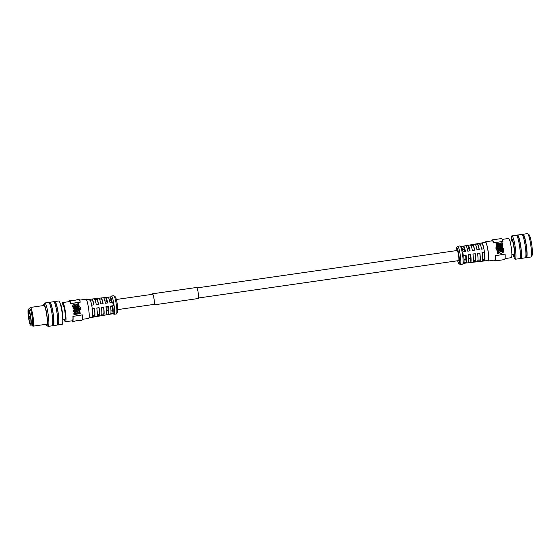 <?xml version="1.0" encoding="UTF-8"?>
<svg xmlns="http://www.w3.org/2000/svg" width="560" height="560" viewBox="0 0 560 560"><rect width="100%" height="100%" fill="white"/><g stroke="black" fill="none" stroke-linecap="round" stroke-linejoin="round"><path stroke-width="0.84" d="M469.126 249.592A5.103 0.714 81.8 0 1 469.525 250.922M470.337 258.335L470.932 261.961L468.629 262.22A8.631 1.211 -98.2 0 0 468.342 254.646L470.645 254.31L470.204 254.891A5.103 0.714 81.8 0 1 470.351 258.118M62.146 304.997A9.702 1.358 81.8 0 1 62.692 302.561A9.702 1.358 81.8 0 1 65.212 310.639A9.702 1.358 81.8 0 1 65.45 321.762L72.394 320.761A9.702 1.358 -98.2 0 0 72.905 316.407L82.348 314.881A10.626 1.491 81.8 0 1 81.788 320.348L77.112 320.537L72.569 321.671A10.626 1.491 81.8 0 1 71.792 320.845M69.034 301.651A10.626 1.491 81.8 0 1 69.545 300.636L74.221 300.447L78.764 299.313A10.626 1.491 81.8 0 1 80.262 302.141L70.819 303.667A9.702 1.358 -98.2 0 0 69.636 301.56L62.692 302.561M69.545 300.636A10.626 1.491 81.8 0 1 70.959 303.478L80.262 302.141M62.937 319.76L64.967 319.473A7.364 1.029 -98.2 0 0 64.785 311.024A7.364 1.029 -98.2 0 0 62.874 304.892L60.837 305.186M65.345 318.311A6.853 0.959 -98.2 0 0 65.065 312.312L64.666 309.897A6.853 0.959 -98.2 0 0 63.56 305.893M77.518 305.935A10.899 1.526 -98.2 0 0 77.336 305.095L76.111 304.101L74.851 304.087L73.157 304.801L72.814 305.914A10.899 1.526 81.8 0 1 72.961 306.586L77.371 306.131L72.814 306.782A9.702 1.358 -98.2 0 0 72.667 306.117L72.996 305.011M78.897 307.867L80.206 308.042L78.897 307.867L76.433 308.973A9.702 1.358 -98.2 0 0 76.286 308.126L76.426 307.937A10.899 1.526 81.8 0 1 76.573 308.784L76.433 308.973M78.33 307.083A9.702 1.358 -98.2 0 0 77.63 303.954L77.798 303.737A10.899 1.526 81.8 0 1 78.498 307.006L76.426 307.937M73.346 308.637L76.258 308.77L73.206 308.826A9.702 1.358 -98.2 0 0 72.989 307.65L73.129 307.454A10.899 1.526 81.8 0 1 73.346 308.637L73.206 308.826M76.258 308.77A10.899 1.526 -98.2 0 0 76.125 308L74.242 307.916L76.097 307.384A10.899 1.526 81.8 0 1 76.188 307.86L77.112 307.44A10.899 1.526 -98.2 0 0 77.077 307.216L77.644 307.055L76.93 307.412M77.112 307.44L76.041 308.049M76.034 307.993A9.702 1.358 -98.2 0 0 75.957 307.573L74.095 308.112M82.299 319.34L88.641 318.43A9.702 1.358 -98.2 0 0 88.403 307.307A9.702 1.358 -98.2 0 0 85.883 299.229L79.541 300.139M91.672 305.172A9.1 1.274 -98.2 0 0 89.691 299.299L91.994 299.04A9.03 1.267 81.8 0 1 93.961 304.85L91.672 305.172A9.1 1.274 81.8 0 1 91.98 306.873A9.1 1.274 81.8 0 1 92.239 308.637L94.528 308.315A9.03 1.267 81.8 0 1 94.829 316.351L92.547 316.75A9.1 1.274 81.8 0 1 92.211 317.31A9.1 1.274 81.8 0 1 92.204 317.31L89.019 317.765M86.429 299.754L89.614 299.299A9.1 1.274 81.8 0 1 89.621 299.299A9.1 1.274 81.8 0 1 89.691 299.299M77.217 312.557L77.637 312.956L76.769 313.082L77.14 312.571L76.615 313.285M77.483 313.11L77.063 312.76M75.39 312.823L75.817 313.215L75.012 313.334A10.899 1.526 -98.2 0 0 75.005 313.222L74.851 313.425M75.656 313.369L75.243 313.019M54.411 302.379A11.823 1.652 81.8 0 1 54.88 301.539L58.751 300.979A11.823 1.652 81.8 0 1 59.871 302.617L60.69 304.773A9.177 1.281 81.8 0 1 62.209 311.143A9.177 1.281 81.8 0 1 62.909 320.201L62.727 322.497A11.823 1.652 81.8 0 1 62.118 324.387L58.247 324.94A11.823 1.652 81.8 0 1 57.554 324.268M59.871 302.617A11.823 1.652 81.8 0 1 61.824 310.828A11.823 1.652 81.8 0 1 62.727 322.497M54.88 301.539A11.823 1.652 81.8 0 1 57.953 311.388A11.823 1.652 81.8 0 1 58.247 324.94M96.607 298.508A8.897 1.246 81.8 0 1 98.539 304.213L96.25 304.535A8.967 1.253 -98.2 0 0 94.304 298.774L96.607 298.508L96.768 299.474L94.458 299.733M101.22 297.983A8.764 1.225 81.8 0 1 103.11 303.576L100.828 303.891A8.834 1.239 -98.2 0 0 98.917 298.249L101.22 297.983L101.381 298.942L99.071 299.208M105.833 297.458A8.631 1.211 81.8 0 1 107.688 302.939L105.399 303.254A8.701 1.218 -98.2 0 0 103.53 297.717L105.833 297.458L106.386 300.811L104.909 301.021M89.621 299.299L110.831 296.863A8.491 1.19 81.8 0 1 110.908 296.877L108.143 297.192A8.568 1.197 -98.2 0 1 109.977 302.617L112.721 302.232A8.491 1.19 81.8 0 1 113.029 303.933A8.491 1.19 81.8 0 1 113.288 305.697L112.77 305.837A8.015 1.12 81.8 0 1 113.029 312.697L113.568 313.103A8.491 1.19 81.8 0 1 113.246 313.67L92.211 317.31M54.502 302.547L55.013 302.47A10.878 1.526 81.8 0 1 57.841 311.535A10.878 1.526 81.8 0 1 58.114 324.002L57.596 324.079M49.406 303.093A11.823 1.652 81.8 0 1 49.875 302.26L53.725 301.707A11.823 1.652 81.8 0 1 56.791 311.549A11.823 1.652 81.8 0 1 57.085 325.108L53.242 325.661A11.823 1.652 81.8 0 1 52.549 324.989M49.875 302.26A11.823 1.652 81.8 0 1 52.948 312.102A11.823 1.652 81.8 0 1 53.242 325.661M113.155 313.684L113.862 314.223A9.219 1.288 -98.2 0 0 114.058 314.286A9.219 1.288 -98.2 0 0 113.827 303.716A9.219 1.288 -98.2 0 0 111.433 296.037A9.219 1.288 -98.2 0 0 111.265 296.156L110.74 296.877M110.908 296.877L110.523 297.409A8.015 1.12 81.8 0 1 112.189 302.309M114.058 314.286L116.354 313.957A9.219 1.288 -98.2 0 0 116.522 313.838A9.219 1.288 -98.2 0 0 116.123 303.387A9.219 1.288 -98.2 0 0 113.925 295.778A9.219 1.288 -98.2 0 0 113.729 295.708L111.433 296.037M49.497 303.268L50.008 303.191A10.878 1.526 81.8 0 1 52.836 312.256A10.878 1.526 81.8 0 1 53.109 324.723L52.591 324.8M116.522 313.838L117.502 312.501A8.015 1.12 -98.2 0 0 117.159 303.408A8.015 1.12 -98.2 0 0 115.248 296.786L113.925 295.778M43.351 305.585A10.64 1.491 81.8 0 1 43.666 304.451L44.632 303.128A11.823 1.652 81.8 0 1 44.849 302.981L48.72 302.421A11.823 1.652 81.8 0 1 51.786 312.27A11.823 1.652 81.8 0 1 52.08 325.829L48.209 326.382A11.823 1.652 81.8 0 1 47.964 326.298L46.662 325.304A10.64 1.491 81.8 0 1 46.039 324.303M44.849 302.981A11.823 1.652 81.8 0 1 47.922 312.83A11.823 1.652 81.8 0 1 48.209 326.382M43.666 304.451A10.64 1.491 81.8 0 1 46.62 313.18A10.64 1.491 81.8 0 1 46.662 325.304M28.455 309.036A8.155 1.141 81.8 0 1 30.576 315.833A8.155 1.141 81.8 0 1 30.772 325.185A8.155 1.141 81.8 0 1 28.658 318.388A8.155 1.141 81.8 0 1 28.455 309.036L29.841 308.84A8.155 1.141 81.8 0 1 31.962 315.63A8.232 1.155 81.8 0 0 29.694 308.861L30.072 307.783A9.457 1.323 81.8 0 1 30.352 307.454L44.023 305.487A9.457 1.323 81.8 0 1 46.48 313.362A9.457 1.323 81.8 0 1 46.718 324.205L33.047 326.172A9.457 1.323 81.8 0 1 32.683 325.934L31.983 325.01M30.352 307.454A9.457 1.323 81.8 0 1 32.809 315.329A9.457 1.323 81.8 0 1 33.047 326.172M30.422 316.036A6.853 0.959 81.8 0 1 30.59 323.897A6.853 0.959 81.8 0 1 28.805 318.185A6.853 0.959 81.8 0 1 28.637 310.324A6.853 0.959 81.8 0 1 30.422 316.036M65.45 321.762A9.702 1.358 81.8 0 1 64.246 319.578M80.57 309.246A10.899 1.526 -98.2 0 0 80.437 308.378L79.079 308.196L76.181 309.547L75.369 309.204L74.004 309.645L73.689 310.814A10.899 1.526 81.8 0 1 73.815 311.703L78.365 311.052A10.899 1.526 -98.2 0 0 78.239 310.121L76.384 310.387L78.869 309.225A10.899 1.526 81.8 0 1 79.422 313.684L80.185 313.572A10.899 1.526 -98.2 0 0 79.625 309.113L80.43 309.435L79.485 309.302M80.185 313.572L79.261 313.894A9.702 1.358 -98.2 0 0 78.729 309.414L76.244 310.576M78.365 311.052L73.668 311.899A9.702 1.358 -98.2 0 0 73.549 311.003L73.71 309.995M74.137 314.44L78.673 313.789L73.976 314.657A9.702 1.358 -98.2 0 0 73.871 313.502L74.025 313.299A10.899 1.526 81.8 0 1 74.137 314.44L73.976 314.657M73.045 316.211A10.626 1.491 81.8 0 1 72.569 321.671M78.673 313.789A10.899 1.526 -98.2 0 0 78.54 312.487L77.903 311.64L76.342 311.836L76.041 312.536L75.327 311.927L74.263 312.417M76.342 311.836L76.041 312.536M77.644 307.055A10.899 1.526 -98.2 0 0 77.476 306.208L73.129 307.454M80.346 307.853A10.899 1.526 -98.2 0 0 80.199 307.006L79.247 306.887A10.899 1.526 -98.2 0 0 78.554 303.632L77.798 303.737M76.573 308.784L79.037 307.678M73.157 304.801L72.863 305.158M74.004 309.645L73.521 310.527M92.547 316.75A9.1 1.274 -98.2 0 0 92.239 308.637M76.237 305.235L73.934 305.564L75.74 304.934L76.237 305.235M75.712 310.478L74.585 310.639L74.879 310.079L75.712 310.478M76.09 305.438L74.025 305.389M75.572 310.667L74.739 310.268M93.821 304.871A8.071 1.127 -98.2 0 0 92.155 299.999L89.845 300.258M92.155 299.999L91.994 299.04M92.386 315.791L94.675 315.392A8.071 1.127 -98.2 0 0 94.416 308.469L92.127 308.791M94.675 315.392L94.829 316.351M113.568 313.103L110.824 313.579A8.568 1.197 -98.2 0 0 110.544 306.082L113.288 305.697M108.255 306.397A8.631 1.211 81.8 0 1 108.542 313.978L106.253 314.37A8.701 1.218 -98.2 0 0 105.966 306.719L108.255 306.397L107.849 306.936L106.029 307.202M103.677 307.041A8.764 1.225 81.8 0 1 103.971 314.769L101.682 315.161A8.834 1.239 -98.2 0 0 101.395 307.356L103.565 307.195L101.276 307.51M99.106 307.678A8.897 1.246 81.8 0 1 99.4 315.56L97.118 315.959A8.967 1.253 -98.2 0 0 96.817 307.993L99.106 307.678L96.705 308.147M107.177 303.009A5.32 0.742 -98.2 0 0 106.386 300.811M102.97 303.597A7.805 1.092 -98.2 0 0 101.381 298.942M98.392 304.234A7.938 1.113 -98.2 0 0 96.768 299.474M106.365 310.849L107.989 310.618L108.542 313.978M107.989 310.618A5.32 0.742 -98.2 0 0 107.849 306.936M101.528 314.202L103.81 313.803L103.971 314.769M103.81 313.803A7.805 1.092 -98.2 0 0 103.565 307.195M96.957 314.993L99.246 314.601L99.4 315.56M99.246 314.601A7.938 1.113 -98.2 0 0 98.987 307.832M111.769 302.365A5.32 0.742 -98.2 0 0 110.971 300.153L109.473 300.37M110.971 300.153L110.523 297.409M110.936 310.198L112.581 309.96A5.32 0.742 -98.2 0 0 112.441 306.278L110.6 306.544M112.441 306.278L112.77 305.837M113.029 312.697L112.581 309.96M30.772 325.185L32.165 324.989A8.155 1.141 81.8 0 0 31.962 315.63A8.232 1.155 81.8 0 1 32.018 325.01M153.755 304.43A5.467 0.763 -98.2 0 0 154.077 304.745A5.467 0.763 -98.2 0 0 153.944 298.48A5.467 0.763 -98.2 0 0 152.523 293.923A5.467 0.763 -98.2 0 0 152.299 294.322M153.713 304.43A5.586 0.784 -98.2 0 0 154.091 304.864A5.586 0.784 -98.2 0 0 153.958 298.459A5.586 0.784 -98.2 0 0 152.502 293.804A5.586 0.784 -98.2 0 0 152.257 294.329M154.091 304.864L198.233 298.522A5.586 0.784 -98.2 0 0 198.1 292.117A5.586 0.784 -98.2 0 0 196.644 287.462L152.502 293.804M458.346 260.652A5.32 0.742 -98.2 0 0 458.584 260.834A5.32 0.742 -98.2 0 0 458.451 254.737A5.32 0.742 -98.2 0 0 457.065 250.306A5.32 0.742 -98.2 0 0 456.89 250.544M511.42 240.94A7.805 1.092 81.8 0 1 511.805 239.925A7.805 1.092 81.8 0 1 513.611 245.189L514.318 250.208A7.805 1.092 81.8 0 1 514.451 252.434L514.234 255.15L513.898 255.346L513.373 254.513M513.044 254.562A9.177 1.281 -98.2 0 0 513.352 255.458L514.171 257.614A11.823 1.652 -98.2 0 0 515.291 259.252A11.823 1.652 -98.2 0 0 515.501 259.105A11.823 1.652 -98.2 0 0 515.13 246.505A11.823 1.652 -98.2 0 0 511.931 235.851A11.823 1.652 -98.2 0 0 511.714 235.998A11.823 1.652 -98.2 0 0 511.315 237.734L511.133 240.03A9.177 1.281 -98.2 0 0 511.091 240.982M515.291 259.252L519.694 258.622A11.823 1.652 -98.2 0 0 519.904 258.475A11.823 1.652 -98.2 0 0 519.533 245.868A11.823 1.652 -98.2 0 0 516.327 235.214L511.931 235.851M520.198 257.593L520.716 257.516A10.878 1.526 -98.2 0 0 520.912 257.383A10.878 1.526 -98.2 0 0 520.569 245.791A10.878 1.526 -98.2 0 0 517.622 235.984L517.104 236.061M520.163 257.782A11.823 1.652 -98.2 0 0 520.849 258.454A11.823 1.652 -98.2 0 0 521.066 258.307A11.823 1.652 -98.2 0 0 520.688 245.707A11.823 1.652 -98.2 0 0 517.489 235.053A11.823 1.652 -98.2 0 0 517.279 235.193A11.823 1.652 -98.2 0 0 517.02 235.886M520.849 258.454L525.252 257.817A11.823 1.652 -98.2 0 0 525.469 257.677A11.823 1.652 -98.2 0 0 525.091 245.07A11.823 1.652 -98.2 0 0 521.892 234.416L517.489 235.053M525.763 256.788L526.281 256.718A10.878 1.526 -98.2 0 0 526.47 256.585A10.878 1.526 -98.2 0 0 526.127 244.986A10.878 1.526 -98.2 0 0 523.187 235.186L522.669 235.263M525.728 256.984A11.823 1.652 -98.2 0 0 526.414 257.656A11.823 1.652 -98.2 0 0 526.624 257.509A11.823 1.652 -98.2 0 0 526.246 244.902A11.823 1.652 -98.2 0 0 523.047 234.248A11.823 1.652 -98.2 0 0 522.837 234.395A11.823 1.652 -98.2 0 0 522.578 235.088M526.414 257.656L530.817 257.019A11.823 1.652 -98.2 0 0 531.027 256.872A11.823 1.652 -98.2 0 0 531.034 256.872A11.823 1.652 -98.2 0 0 530.775 245.084A11.823 1.652 -98.2 0 0 527.702 233.702A11.823 1.652 -98.2 0 0 527.45 233.618L523.047 234.248M513.352 255.458A9.177 1.281 -98.2 0 0 514.381 256.62A9.177 1.281 -98.2 0 0 513.996 246.211A9.177 1.281 -98.2 0 0 511.448 238.679A9.177 1.281 -98.2 0 0 511.133 240.03M505.008 258.587L511.35 257.67A9.702 1.358 -98.2 0 0 511.525 257.551A9.702 1.358 -98.2 0 0 511.217 247.212A9.702 1.358 -98.2 0 0 508.592 238.476L502.25 239.386M487.613 260.477A9.702 1.358 -98.2 0 0 488.159 261.009L495.11 260.008A9.702 1.358 -98.2 0 0 495.278 259.889A9.702 1.358 -98.2 0 0 495.614 255.654L505.057 254.121A10.626 1.491 -98.2 0 1 504.497 259.595L495.278 260.918A10.626 1.491 -98.2 0 0 495.754 255.458M488.159 261.009A9.702 1.358 -98.2 0 0 488.334 260.89A9.702 1.358 -98.2 0 0 488.026 250.544A9.702 1.358 -98.2 0 0 485.401 241.808A9.702 1.358 -98.2 0 0 485.226 241.927A9.702 1.358 -98.2 0 0 485.023 242.466M502.789 246.68L501.473 247.786L500.276 247.464L497.378 248.808L500.416 247.275L501.235 247.618L502.593 247.17L502.887 246.036A10.899 1.526 -98.2 0 0 502.726 245.196L498.176 245.854A10.899 1.526 81.8 0 1 498.344 246.729L500.199 246.463L497.728 247.597A10.899 1.526 -98.2 0 0 496.888 243.53L496.125 243.635A10.899 1.526 81.8 0 1 496.972 247.709L496.027 247.583A10.899 1.526 81.8 0 1 496.167 248.437L497.525 248.619M502.229 244.545L501.039 245.203L500.276 244.664L499.303 245.567L497.749 244.748A9.702 1.358 -98.2 0 0 497.476 243.635L497.637 243.418A10.899 1.526 81.8 0 1 497.896 244.545L499.45 245.371L500.423 244.468L501.606 244.944L502.404 243.754A10.899 1.526 -98.2 0 0 502.173 242.767L497.637 243.418M501.515 253.33L500.052 253.309L498.96 252.126A9.702 1.358 -98.2 0 0 498.855 251.195L499.002 250.999A10.899 1.526 81.8 0 1 499.114 251.923L500.213 253.092L501.683 253.113L503.349 252.175L501.515 253.33M482.307 259.679L484.61 259.413L484.771 260.379A9.1 1.274 81.8 0 1 484.589 260.827A9.1 1.274 81.8 0 1 484.428 260.939L488.075 260.414A9.1 1.274 -98.2 0 0 488.236 260.302A9.1 1.274 -98.2 0 0 487.949 250.6A9.1 1.274 -98.2 0 0 485.485 242.403L481.838 242.928A9.1 1.274 81.8 0 1 481.838 242.928A9.1 1.274 81.8 0 1 481.915 242.928L482.069 243.887L479.787 244.286M484.428 260.939A9.1 1.274 81.8 0 1 484.421 260.939L463.302 263.361M501.711 246.75L500.871 246.372L501.991 246.211L501.711 246.75L501.991 246.211L500.927 246.533M502.236 251.881L500.213 251.79L502.516 251.454L502.236 251.881L502.516 251.454L500.325 251.951M457.695 260.743A8.015 1.12 -98.2 0 0 458.794 263.445L460.117 264.46A9.219 1.288 -98.2 0 0 460.313 264.523L462.609 264.194A9.219 1.288 -98.2 0 0 462.77 264.082A9.219 1.288 -98.2 0 0 462.777 264.075A9.219 1.288 -98.2 0 0 462.574 254.884A9.219 1.288 -98.2 0 0 460.18 246.008A9.219 1.288 -98.2 0 0 459.984 245.945L457.688 246.274A9.219 1.288 -98.2 0 0 457.527 246.386A9.219 1.288 -98.2 0 0 457.52 246.393A9.219 1.288 -98.2 0 0 457.52 246.4L456.54 247.737A8.015 1.12 -98.2 0 0 456.54 247.737A8.015 1.12 -98.2 0 0 456.239 250.642M460.313 264.523A9.219 1.288 -98.2 0 0 460.474 264.411A9.219 1.288 -98.2 0 0 460.187 254.583A9.219 1.288 -98.2 0 0 457.688 246.274M458.794 263.445A8.015 1.12 -98.2 0 0 459.109 263.403A8.015 1.12 -98.2 0 0 458.766 254.31A8.015 1.12 -98.2 0 0 456.54 247.73M469.504 250.929A5.32 0.742 -98.2 0 0 468.713 248.738L467.278 248.941M472.773 244.517A8.834 1.239 81.8 0 1 474.684 250.159L472.381 250.502A8.764 1.225 -98.2 0 0 470.491 244.909L472.773 244.517L472.934 245.476A7.875 1.099 81.8 0 1 474.544 250.18M472.934 245.476L470.645 245.875M477.344 243.719A8.967 1.253 81.8 0 1 479.29 249.48L476.987 249.823A8.897 1.246 -98.2 0 0 475.055 244.118L477.344 243.719L477.498 244.685A8.001 1.12 81.8 0 1 479.15 249.501M477.498 244.685L475.216 245.077M468.741 258.769L470.316 258.545A5.32 0.742 -98.2 0 0 470.183 254.863L468.405 255.122M473.081 260.736L475.384 260.47L475.545 261.429L473.235 261.695A8.764 1.225 -98.2 0 0 472.948 253.967L475.139 253.778A7.875 1.099 81.8 0 1 475.384 260.47M475.139 253.778L472.836 254.121M479.745 253.099A8.001 1.12 81.8 0 1 479.997 259.945L480.158 260.904L477.848 261.17A8.897 1.246 -98.2 0 0 477.554 253.288L479.745 253.099L477.442 253.442M477.694 260.204L479.997 259.945M464.044 259.448L465.78 259.196A5.32 0.742 -98.2 0 0 465.64 255.514L463.729 255.794M464.975 251.601A5.32 0.742 -98.2 0 0 464.177 249.389L462.574 249.62M463.099 251.874A8.015 1.12 -98.2 0 0 461.503 247.023L460.18 246.008M465.78 259.196L466.319 262.486L463.547 262.801L463.932 262.269A8.015 1.12 -98.2 0 0 463.673 255.409L466.039 254.989L465.64 255.514M499.156 244.65L499.485 244.202L498.841 244.293M501.018 244.384L501.263 244.048A9.702 1.358 -98.2 0 0 501.242 243.95L500.661 244.027M484.61 259.413A8.134 1.141 -98.2 0 0 484.351 252.42L482.048 252.756M468.202 245.308A8.701 1.218 81.8 0 1 470.078 250.845L467.775 251.181A8.631 1.211 -98.2 0 0 465.92 245.7L468.202 245.308L468.783 248.822M470.645 254.31A8.701 1.218 81.8 0 1 470.932 261.961M475.251 253.624A8.834 1.239 81.8 0 1 475.545 261.429M479.857 252.945A8.967 1.253 81.8 0 1 480.158 260.904M466.319 262.486A8.568 1.197 -98.2 0 0 466.039 254.989M460.894 246.575L463.638 246.099A8.568 1.197 -98.2 0 1 465.472 251.524L462.707 251.93A8.491 1.19 81.8 0 1 463.274 255.395M463.638 246.099L464.177 249.389M463.547 262.801A8.491 1.19 81.8 0 1 463.372 263.263L462.777 264.075M481.593 249.144A9.03 1.267 -98.2 0 0 479.626 243.327L481.915 242.928A9.1 1.274 -98.2 0 1 483.896 248.801L481.593 249.144M483.896 248.801A9.1 1.274 81.8 0 1 484.463 252.266A9.1 1.274 -98.2 0 1 484.771 260.379L482.461 260.638A9.03 1.267 -98.2 0 0 482.16 252.602L484.351 252.42M483.756 248.822A8.134 1.141 -98.2 0 0 482.069 243.887M499.485 244.202L498.771 244.118L499.639 243.992L499.31 244.447M501.263 244.048L500.598 243.859L501.396 243.74A10.899 1.526 81.8 0 1 501.417 243.838L501.165 244.188M494.501 260.092A10.626 1.491 -98.2 0 0 495.278 260.918M499.506 249.634L498.932 249.802A10.899 1.526 81.8 0 1 499.058 250.698L503.433 249.41A10.899 1.526 -98.2 0 0 503.258 248.185L500.346 248.045A10.899 1.526 81.8 0 1 500.472 248.829L502.348 248.92L500.479 249.466A10.899 1.526 -98.2 0 0 500.409 248.976L499.471 249.396A10.899 1.526 81.8 0 1 499.506 249.634M497.756 253.582L498.512 253.477A10.899 1.526 -98.2 0 0 498.085 249.844L500.171 248.892A10.899 1.526 -98.2 0 0 500.031 248.031L497.56 249.144L496.258 248.962A10.899 1.526 81.8 0 1 496.384 249.837L497.329 249.97A10.899 1.526 81.8 0 1 497.756 253.582L497.595 253.799A9.702 1.358 -98.2 0 0 497.182 250.159L496.244 250.026A9.702 1.358 -98.2 0 0 496.111 249.151L496.258 248.962M503.041 252.56L503.65 251.083A10.899 1.526 -98.2 0 0 503.559 250.341L499.002 250.999M500.024 245.294L500.423 244.468M502.971 241.388L493.528 242.914L502.971 241.388A10.626 1.491 -98.2 0 0 501.473 238.56L492.261 239.883A10.626 1.491 -98.2 0 0 491.743 240.898M493.668 242.725A10.626 1.491 -98.2 0 0 492.261 239.883M502.453 247.359L502.929 246.491M500.346 248.045L500.206 248.234A9.702 1.358 -98.2 0 1 500.325 249.011L502.208 249.109M498.932 249.802L498.792 249.991A9.702 1.358 -98.2 0 1 498.911 250.894L499.058 250.698M498.911 250.894L503.433 249.41M498.512 253.477L497.595 253.799M497.938 250.033L500.171 248.892M493.528 242.914A9.702 1.358 -98.2 0 0 492.345 240.807L485.401 241.808M498.176 245.854L498.029 246.043A9.702 1.358 -98.2 0 1 498.197 246.918L498.344 246.729M499.66 246.708L498.197 246.918M496.125 243.635L495.964 243.852A9.702 1.358 -98.2 0 1 496.79 247.688M496.027 247.583L495.88 247.772A9.702 1.358 -98.2 0 1 496.027 248.626L496.167 248.437M497.378 248.808L496.027 248.626M531.993 255.556A10.64 1.491 -98.2 0 0 532 255.549A10.64 1.491 -98.2 0 0 531.769 244.944A10.64 1.491 -98.2 0 0 529.004 234.696L527.702 233.702M30.394 317.058L30.786 318.717M457.303 250.488L197.029 287.896M152.845 294.245L116.347 299.488M458.759 260.589L198.478 297.997M154.294 304.346L117.803 309.596M29.505 311.899A1.183 1.183 0 0 0 30.051 314.076M30.345 315.581A1.183 1.183 0 0 0 30.604 317.254M30.114 316.428A1.183 1.183 0 0 0 29.162 317.821A1.183 1.183 0 0 0 30.485 318.759M509.943 241.15L512.456 240.793M460.887 246.547L481.831 242.928M511.896 254.723L514.409 254.366M532 255.549L531.034 256.872"/></g></svg>

